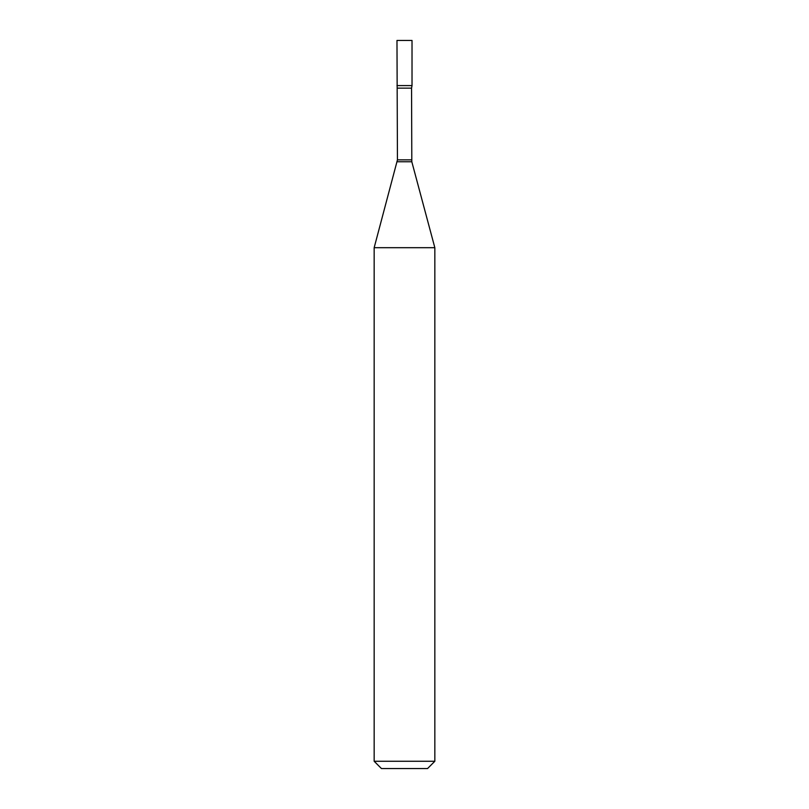 <?xml version="1.0" encoding="UTF-8"?>
<svg xmlns="http://www.w3.org/2000/svg" width="809" height="809" viewBox="0 0 809 809"><rect width="100%" height="100%" fill="white"/><g stroke="black" fill="none" stroke-linecap="round" stroke-linejoin="round"><path stroke-width="1.21" d="M397.441 88.141L411.559 88.141L412.024 85.592L396.976 85.592L412.024 85.592L412.024 40.45L396.976 40.45L397.441 159.869L374.162 247.696L374.162 761.269L434.837 761.269L427.557 768.55L381.443 768.55L374.162 761.269M411.559 88.141L411.811 161.76L434.837 247.696L374.162 247.696M411.559 159.869L397.441 159.869M411.811 161.76L397.189 161.76M434.837 247.696L434.837 761.269"/></g></svg>
